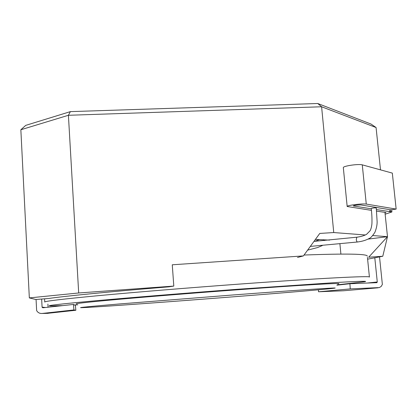 <?xml version="1.0" encoding="UTF-8"?>
<svg xmlns="http://www.w3.org/2000/svg" width="417" height="417" viewBox="0 0 417 417"><rect width="100%" height="100%" fill="white"/><g stroke="black" fill="none" stroke-linecap="round" stroke-linejoin="round"><path stroke-width="0.63" d="M29.336 297.91L20.85 129.755L25.713 125.381L70.384 111.626L317.749 103.505L371.036 124.052L376.071 127.534L321.601 106.768L333.746 232.55L319.771 233.431L303.409 255.908L172.268 264.79L173.8 286.078L168.854 286.833C109.019 291.728 63.415 296.268 48.513 298.509L35.826 299.505L29.336 297.91L78.688 292.974L173.8 286.078M317.749 103.505L321.601 106.768L68.409 115.28L78.688 292.974M297.498 257.471L303.409 255.908M384.943 212.373L387.487 236.679L368.664 257.226L382.785 256.252L367.612 259.16M315.403 239.426L329.529 240.103M340.903 254.068L339.912 243.903M376.071 127.534L380.497 169.86M333.746 232.55L365.37 234.98M372.725 235.542L387.487 236.679L368.102 239.097M382.785 256.252L387.487 236.679M20.85 129.755L68.409 115.28L70.384 111.626M41.658 299.078L42.081 307.11L42.888 307.788L73.423 304.436L73.929 309.935L42.133 313.464C40.084 313.626 38.421 312.927 37.144 311.374L36.639 310.576L36.071 299.484M47.908 304.076L48.075 307.22M73.423 304.436L75.399 305.479L75.842 310.269L47.257 313.36M73.929 309.935L75.842 310.269M313.985 241.38L356.837 237.2L356.28 239.52C356.535 241.193 356.994 242.011 357.661 241.975C362.347 241.37 366.262 240.161 369.399 238.357C370.692 237.971 372.543 235.928 374.946 232.238C376.551 228.094 377.27 224.424 377.098 221.229L376.259 207.953C374.549 207.781 372.876 207.953 371.239 208.469C371.912 214.468 372.131 219.691 371.891 224.127C371.484 227.281 370.864 229.512 370.03 230.82L366.611 234.291C364.161 235.694 360.903 236.663 356.837 237.2L357.035 237.179M391.912 211.956L391.678 209.725L391.907 211.951L376.426 209.574L391.912 211.956L389.567 210.976L390.891 209.834L396.15 209.089L392.324 173.107L362.274 164.851C358.219 163.719 342.586 166.081 343.327 167.686L347.168 206.498L371.427 210.356M371.271 208.781L353.256 205.925C354.799 205.258 357.327 204.929 360.851 204.945L390.891 209.834L360.851 204.945C357.343 204.924 354.799 205.247 353.225 205.925L371.271 208.781M374.794 257.784L377.276 281.975L376.859 282.669L349.915 283.727L350.249 288.903L379.381 287.574L381.237 286.38L382.363 284.42L379.527 256.877M385.136 214.202L391.907 211.951M376.572 211.122L386.038 212.534L384.995 212.884M336.873 285.165L349.915 283.727M318.406 289.805L318.52 291.77L350.249 288.903M318.52 291.77L343.561 290.764M396.15 209.089L366.272 204.075L362.274 164.851M366.272 204.075C362.237 203.387 346.475 205.404 347.168 206.498M232.034 295.043L118.199 304.061C89.91 306.474 77.562 307.678 81.153 307.683C98.886 307.454 316.753 290.691 334.309 288.204C341.888 287.204 300.381 289.878 232.034 295.043M337.942 283.904C346.094 282.523 303.519 284.868 232.571 290.154C189.829 293.333 143.974 297.055 114.649 299.698C85.521 302.361 72.939 303.79 76.9 303.988M337.15 284.842L364.682 281.751C368.659 280.98 359.986 281.188 338.651 282.377L238.832 289.179C186.493 293.068 130.114 297.644 94.763 300.839C59.871 304.045 45 305.75 50.149 305.953L62.837 305.598M74.466 304.989L77.828 304.796M367.429 257.362L369.42 277.055C371.589 275.663 320.574 278.144 239.462 284.092C189.219 287.766 135.014 292.223 98.673 295.632C62.477 299.083 44.499 301.22 44.744 302.033L44.577 298.864M367.309 256.158C367.481 253.859 346.391 253.484 304.045 255.037M42.081 307.11L45.458 307.506M42.133 313.464L48.158 313.344M366.908 283.075L377.276 281.975M343.191 290.795L378.11 287.808M42.195 307.47L43.999 307.663M319.615 239.54L314.799 241.318M323.363 239.692L324.264 240.567M322.44 245.493L317.603 247.547L307.616 250.127M310.326 246.405L357.463 241.996M376.431 282.716L376.859 282.669"/></g></svg>
